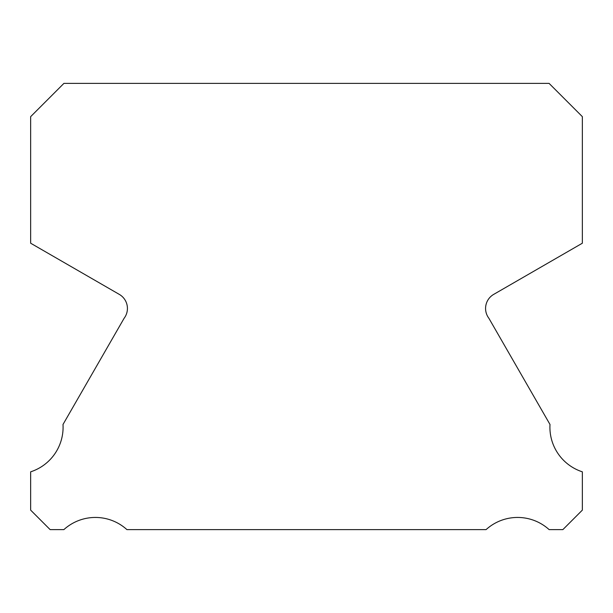 <?xml version="1.0" encoding="UTF-8"?>
<svg xmlns="http://www.w3.org/2000/svg" width="613" height="613" viewBox="0 0 613 613"><rect width="100%" height="100%" fill="white"/><g stroke="black" fill="none" stroke-linecap="round" stroke-linejoin="round"><path stroke-width="0.92" d="M582.35 471.826A46.879 46.879 0 0 1 549.991 424.464L488.883 318.27A16.229 16.229 0 0 1 493.756 294.355L582.35 243.215L582.35 116.654L549.087 83.383L63.913 83.383L30.65 116.654L30.65 243.215L119.244 294.355A16.229 16.229 0 0 1 124.117 318.27L63.009 424.464A46.879 46.879 0 0 1 30.65 471.826L30.65 510.123L50.136 529.617L63.875 529.617A46.895 46.895 0 0 1 126.914 529.617L486.086 529.617A46.895 46.895 0 0 1 549.125 529.617L562.864 529.617L582.35 510.123L582.35 471.826"/></g></svg>
